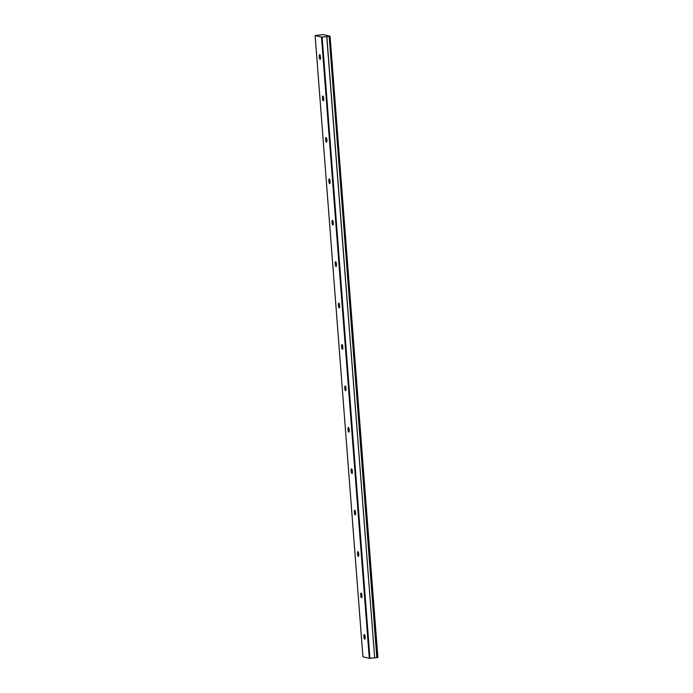 <?xml version="1.0" encoding="UTF-8"?>
<svg xmlns="http://www.w3.org/2000/svg" width="693" height="693" viewBox="0 0 693 693"><rect width="100%" height="100%" fill="white"/><g stroke="black" fill="none" stroke-linecap="round" stroke-linejoin="round"><path stroke-width="1.04" d="M320.53 57.172A2.348 0.606 -95.8 0 0 319.672 54.686A2.348 0.606 -95.8 0 0 319.282 56.861A2.348 0.606 -95.8 0 0 320.14 59.355A2.348 0.606 -95.8 0 0 320.53 57.172M365.15 637.014A2.348 0.606 -95.8 0 0 364.284 634.519A2.348 0.606 -95.8 0 0 363.894 636.702A2.348 0.606 -95.8 0 0 364.761 639.189A2.348 0.606 -95.8 0 0 365.15 637.014M361.963 595.59A2.348 0.606 -95.8 0 0 361.096 593.104A2.348 0.606 -95.8 0 0 360.715 595.287A2.348 0.606 -95.8 0 0 361.573 597.773A2.348 0.606 -95.8 0 0 361.963 595.59M358.775 554.175A2.348 0.606 -95.8 0 0 357.909 551.689A2.348 0.606 -95.8 0 0 357.527 553.872A2.348 0.606 -95.8 0 0 358.385 556.358A2.348 0.606 -95.8 0 0 358.775 554.175M355.587 512.759A2.348 0.606 -95.8 0 0 354.729 510.273A2.348 0.606 -95.8 0 0 354.34 512.448A2.348 0.606 -95.8 0 0 355.197 514.942A2.348 0.606 -95.8 0 0 355.587 512.759M352.399 471.344A2.348 0.606 -95.8 0 0 351.542 468.858A2.348 0.606 -95.8 0 0 351.152 471.032A2.348 0.606 -95.8 0 0 352.009 473.518A2.348 0.606 -95.8 0 0 352.399 471.344M349.211 429.929A2.348 0.606 -95.8 0 0 348.354 427.434A2.348 0.606 -95.8 0 0 347.964 429.617A2.348 0.606 -95.8 0 0 348.822 432.103A2.348 0.606 -95.8 0 0 349.211 429.929M346.024 388.504A2.348 0.606 -95.8 0 0 345.166 386.018A2.348 0.606 -95.8 0 0 344.776 388.201A2.348 0.606 -95.8 0 0 345.634 390.687A2.348 0.606 -95.8 0 0 346.024 388.504M342.836 347.089A2.348 0.606 -95.8 0 0 341.978 344.603A2.348 0.606 -95.8 0 0 341.588 346.786A2.348 0.606 -95.8 0 0 342.446 349.272A2.348 0.606 -95.8 0 0 342.836 347.089M339.648 305.674A2.348 0.606 -95.8 0 0 338.79 303.188A2.348 0.606 -95.8 0 0 338.401 305.37A2.348 0.606 -95.8 0 0 339.267 307.857A2.348 0.606 -95.8 0 0 339.648 305.674M336.469 264.258A2.348 0.606 -95.8 0 0 335.603 261.772A2.348 0.606 -95.8 0 0 335.213 263.946A2.348 0.606 -95.8 0 0 336.079 266.441A2.348 0.606 -95.8 0 0 336.469 264.258M333.281 222.843A2.348 0.606 -95.8 0 0 332.415 220.348A2.348 0.606 -95.8 0 0 332.034 222.531A2.348 0.606 -95.8 0 0 332.891 225.017A2.348 0.606 -95.8 0 0 333.281 222.843M330.093 181.419A2.348 0.606 -95.8 0 0 329.227 178.933A2.348 0.606 -95.8 0 0 328.846 181.116A2.348 0.606 -95.8 0 0 329.703 183.602A2.348 0.606 -95.8 0 0 330.093 181.419M326.905 140.003A2.348 0.606 -95.8 0 0 326.048 137.517A2.348 0.606 -95.8 0 0 325.658 139.7A2.348 0.606 -95.8 0 0 326.516 142.186A2.348 0.606 -95.8 0 0 326.905 140.003M323.718 98.588A2.348 0.606 -95.8 0 0 322.86 96.102A2.348 0.606 -95.8 0 0 322.47 98.285A2.348 0.606 -95.8 0 0 323.328 100.771A2.348 0.606 -95.8 0 0 323.718 98.588M315.124 35.525L323.588 34.65L330.076 36.244L377.876 657.501L376.975 657.622L329.166 36.365L376.819 657.631L374.653 657.848L326.845 36.599L321.5 37.093L369.308 658.35L362.924 656.782L315.124 35.525L321.5 37.093M329.019 36.374L326.845 36.599M329.166 36.365L330.076 36.244M326.741 36.616L374.653 657.848M374.541 657.865L369.308 658.35M322.141 37.075L369.941 658.333M377.659 657.553L329.859 36.296"/></g></svg>
